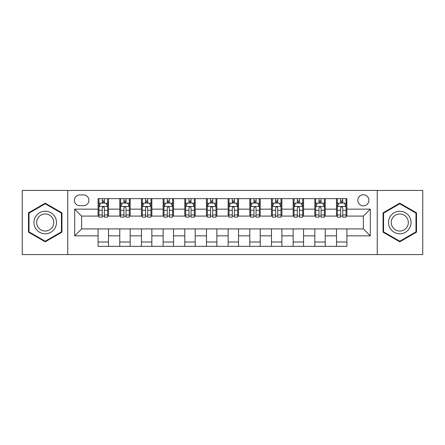 <?xml version="1.0" encoding="UTF-8"?>
<svg xmlns="http://www.w3.org/2000/svg" width="445" height="445" viewBox="0 0 445 445"><rect width="100%" height="100%" fill="white"/><g stroke="black" fill="none" stroke-linecap="round" stroke-linejoin="round"><path stroke-width="0.67" d="M363.37 194.76A5.546 5.546 0 0 0 357.819 200.306A5.546 5.546 0 0 0 363.37 205.857A5.546 5.546 0 0 0 368.916 200.306A5.546 5.546 0 0 0 363.37 194.76M377.238 254.573L422.75 254.573L422.75 190.427L377.238 190.427L377.238 254.573L67.762 254.573L67.762 190.427L22.25 190.427L22.25 254.573L67.762 254.573M79.722 205.685L83.538 205.685A5.373 5.373 0 0 0 88.911 200.306A5.373 5.373 0 0 0 83.538 194.932L79.722 194.932A5.373 5.373 0 0 0 74.348 200.306A5.373 5.373 0 0 0 79.722 205.685M377.238 190.427L67.762 190.427M98.1 235.85L74.699 235.85L74.699 209.15L98.1 209.15L98.1 216.086L81.63 216.086L81.63 228.914L98.1 228.914L98.1 246.341L346.9 246.341L346.9 228.914L363.37 228.914L363.37 216.086L346.9 216.086L346.9 209.15L370.301 209.15L370.301 235.85L346.9 235.85M346.9 209.15L346.9 198.659L98.1 198.659L98.1 209.15M336.498 198.659L336.498 216.086L337.36 216.086M340.659 216.086L342.739 216.086M346.032 216.086L346.9 216.086M336.498 216.086L324.361 216.086M314.821 198.659L314.821 216.086L315.689 216.086M318.982 216.086L321.062 216.086M314.821 216.086L302.689 216.086M293.149 198.659L293.149 216.086L294.017 216.086M297.31 216.086L299.39 216.086M293.149 216.086L281.012 216.086M271.478 198.659L271.478 216.086L272.346 216.086M275.639 216.086L277.719 216.086M271.478 216.086L259.34 216.086M249.806 198.659L249.806 216.086L250.674 216.086M253.967 216.086L256.047 216.086M249.806 216.086L237.669 216.086M228.135 198.659L228.135 216.086L229.003 216.086M232.296 216.086L234.376 216.086M228.135 216.086L215.997 216.086M206.463 198.659L206.463 216.086L207.331 216.086M210.624 216.086L212.704 216.086M206.463 216.086L194.326 216.086M184.792 198.659L184.792 216.086L185.66 216.086M188.953 216.086L191.033 216.086M184.792 216.086L172.654 216.086M163.12 198.659L163.12 216.086L163.988 216.086M167.281 216.086L169.361 216.086M163.12 216.086L150.983 216.086M141.449 198.659L141.449 216.086L142.311 216.086M145.61 216.086L147.69 216.086M141.449 216.086L129.311 216.086M119.772 198.659L119.772 216.086L120.639 216.086M123.938 216.086L126.018 216.086M119.772 216.086L107.64 216.086M98.1 216.086L98.968 216.086M102.261 216.086L104.341 216.086M98.1 228.914L108.502 228.914L108.502 246.341M346.9 228.914L108.502 228.914M108.502 198.659L108.502 216.086M98.1 202.998L98.968 202.998M102.261 202.998L104.341 202.998M107.64 202.998L108.502 202.998M98.1 242.002L108.502 242.002M119.772 228.914L119.772 246.341M130.179 198.659L130.179 216.086M119.772 202.998L120.639 202.998M123.938 202.998L126.018 202.998M129.311 202.998L130.179 202.998M130.179 228.914L130.179 246.341M119.772 242.002L130.179 242.002M141.449 228.914L141.449 246.341M151.851 228.914L151.851 246.341M141.449 242.002L151.851 242.002M151.851 198.659L151.851 216.086M141.449 202.998L142.311 202.998M145.61 202.998L147.69 202.998M150.983 202.998L151.851 202.998M163.12 228.914L163.12 246.341M173.522 228.914L173.522 246.341M163.12 242.002L173.522 242.002M173.522 198.659L173.522 216.086M163.12 202.998L163.988 202.998M167.281 202.998L169.361 202.998M172.654 202.998L173.522 202.998M184.792 228.914L184.792 246.341M195.194 228.914L195.194 246.341M184.792 242.002L195.194 242.002M195.194 198.659L195.194 216.086M184.792 202.998L185.66 202.998M188.953 202.998L191.033 202.998M194.326 202.998L195.194 202.998M206.463 228.914L206.463 246.341M216.865 228.914L216.865 246.341M206.463 242.002L216.865 242.002M216.865 198.659L216.865 216.086M206.463 202.998L207.331 202.998M210.624 202.998L212.704 202.998M215.997 202.998L216.865 202.998M228.135 228.914L228.135 246.341M238.537 228.914L238.537 246.341M228.135 242.002L238.537 242.002M238.537 198.659L238.537 216.086M228.135 202.998L229.003 202.998M232.296 202.998L234.376 202.998M237.669 202.998L238.537 202.998M249.806 228.914L249.806 246.341M260.208 228.914L260.208 246.341M249.806 242.002L260.208 242.002M260.208 198.659L260.208 216.086M249.806 202.998L250.674 202.998M253.967 202.998L256.047 202.998M259.34 202.998L260.208 202.998M271.478 228.914L271.478 246.341M281.88 228.914L281.88 246.341M271.478 242.002L281.88 242.002M281.88 198.659L281.88 216.086M271.478 202.998L272.346 202.998M275.639 202.998L277.719 202.998M281.012 202.998L281.88 202.998M293.149 228.914L293.149 246.341M303.551 228.914L303.551 246.341M293.149 242.002L303.551 242.002M303.551 198.659L303.551 216.086M293.149 202.998L294.017 202.998M297.31 202.998L299.39 202.998M302.689 202.998L303.551 202.998M314.821 228.914L314.821 246.341M325.228 228.914L325.228 246.341M314.821 242.002L325.228 242.002M325.228 198.659L325.228 216.086M314.821 202.998L315.689 202.998M318.982 202.998L321.062 202.998M324.361 202.998L325.228 202.998M336.498 228.914L336.498 246.341M336.498 242.002L346.9 242.002M336.498 202.998L337.36 202.998M340.659 202.998L342.739 202.998M346.032 202.998L346.9 202.998M81.63 216.086L74.699 209.15M81.63 228.914L74.699 235.85M370.301 209.15L363.37 216.086M370.301 235.85L363.37 228.914M45.223 241.819L61.955 232.162L61.955 212.838L45.223 203.181L28.491 212.838L28.491 232.162L45.223 241.819M416.509 212.838L399.777 203.181L383.045 212.838L383.045 232.162L399.777 241.819L416.509 232.162L416.509 212.838M104.341 200.912L102.261 200.912M107.64 214.952L104.341 214.952L104.341 217.127L107.64 217.127L107.64 206.547L105.904 203.081L100.704 203.081L98.968 206.547L98.968 217.127L102.261 217.127L102.261 214.952L98.968 214.952M98.968 206.547L98.968 198.659M107.64 206.547L107.64 198.659M102.261 203.081L102.261 198.659M104.341 198.659L104.341 203.081M104.341 214.952L104.341 207.848C103.652 206.513 102.956 206.513 102.261 207.848L102.261 214.952M126.018 200.912L123.938 200.912M129.311 214.952L126.018 214.952L126.018 217.127L129.311 217.127L129.311 206.547L127.576 203.081L122.375 203.081L120.639 206.547L120.639 217.127L123.938 217.127L123.938 214.952L120.639 214.952M120.639 206.547L120.639 198.659M129.311 206.547L129.311 198.659M123.938 203.081L123.938 198.659M126.018 198.659L126.018 203.081M126.018 214.952L126.018 207.848C125.323 206.513 124.628 206.513 123.938 207.848L123.938 214.952M147.69 200.912L145.61 200.912M150.983 214.952L147.69 214.952L147.69 217.127L150.983 217.127L150.983 206.547L149.247 203.081L144.046 203.081L142.311 206.547L142.311 217.127L145.61 217.127L145.61 214.952L142.311 214.952M142.311 206.547L142.311 198.659M150.983 206.547L150.983 198.659M145.61 203.081L145.61 198.659M147.69 198.659L147.69 203.081M147.69 214.952L147.69 207.848C146.995 206.513 146.299 206.513 145.61 207.848L145.61 214.952M169.361 200.912L167.281 200.912M172.654 214.952L169.361 214.952L169.361 217.127L172.654 217.127L172.654 206.547L170.919 203.081L165.718 203.081L163.988 206.547L163.988 217.127L167.281 217.127L167.281 214.952L163.988 214.952M163.988 206.547L163.988 198.659M172.654 206.547L172.654 198.659M167.281 203.081L167.281 198.659M169.361 198.659L169.361 203.081M169.361 214.952L169.361 207.848C168.666 206.513 167.976 206.513 167.281 207.848L167.281 214.952M191.033 200.912L188.953 200.912M194.326 214.952L191.033 214.952L191.033 217.127L194.326 217.127L194.326 206.547L192.59 203.081L187.389 203.081L185.66 206.547L185.66 217.127L188.953 217.127L188.953 214.952L185.66 214.952M185.66 206.547L185.66 198.659M194.326 206.547L194.326 198.659M188.953 203.081L188.953 198.659M191.033 198.659L191.033 203.081M191.033 214.952L191.033 207.848C190.338 206.513 189.648 206.513 188.953 207.848L188.953 214.952M54.98 216.865A11.27 11.27 0 0 0 39.588 212.738A11.27 11.27 0 0 0 35.461 228.135A11.27 11.27 0 0 0 50.858 232.262A11.27 11.27 0 0 0 54.98 216.865M52.61 218.234A8.533 8.533 0 0 0 40.957 215.113A8.533 8.533 0 0 0 37.831 226.766A8.533 8.533 0 0 0 49.49 229.887A8.533 8.533 0 0 0 52.61 218.234M45.223 241.218L29.014 231.862L29.014 213.138L45.223 203.782L61.432 213.138L61.432 231.862L45.223 241.218M399.777 233.77A11.27 11.27 0 0 0 411.047 222.5A11.27 11.27 0 0 0 399.777 211.23A11.27 11.27 0 0 0 388.507 222.5A11.27 11.27 0 0 0 399.777 233.77M399.777 231.033A8.533 8.533 0 0 0 408.31 222.5A8.533 8.533 0 0 0 399.777 213.967A8.533 8.533 0 0 0 391.244 222.5A8.533 8.533 0 0 0 399.777 231.033M383.568 213.138L399.777 203.782L415.986 213.138L415.986 231.862L399.777 241.218L383.568 231.862L383.568 213.138M212.704 200.912L210.624 200.912M215.997 214.952L212.704 214.952L212.704 217.127L215.997 217.127L215.997 206.547L214.262 203.081L209.061 203.081L207.331 206.547L207.331 217.127L210.624 217.127L210.624 214.952L207.331 214.952M207.331 206.547L207.331 198.659M215.997 206.547L215.997 198.659M210.624 203.081L210.624 198.659M212.704 198.659L212.704 203.081M212.704 214.952L212.704 207.848C212.009 206.513 211.319 206.513 210.624 207.848L210.624 214.952M234.376 200.912L232.296 200.912M237.669 214.952L234.376 214.952L234.376 217.127L237.669 217.127L237.669 206.547L235.939 203.081L230.738 203.081L229.003 206.547L229.003 217.127L232.296 217.127L232.296 214.952L229.003 214.952M229.003 206.547L229.003 198.659M237.669 206.547L237.669 198.659M232.296 203.081L232.296 198.659M234.376 198.659L234.376 203.081M234.376 214.952L234.376 207.848C233.686 206.513 232.991 206.513 232.296 207.848L232.296 214.952M256.047 200.912L253.967 200.912M259.34 214.952L256.047 214.952L256.047 217.127L259.34 217.127L259.34 206.547L257.611 203.081L252.41 203.081L250.674 206.547L250.674 217.127L253.967 217.127L253.967 214.952L250.674 214.952M250.674 206.547L250.674 198.659M259.34 206.547L259.34 198.659M253.967 203.081L253.967 198.659M256.047 198.659L256.047 203.081M256.047 214.952L256.047 207.848C255.358 206.513 254.662 206.513 253.967 207.848L253.967 214.952M277.719 200.912L275.639 200.912M281.012 214.952L277.719 214.952L277.719 217.127L281.012 217.127L281.012 206.547L279.282 203.081L274.081 203.081L272.346 206.547L272.346 217.127L275.639 217.127L275.639 214.952L272.346 214.952M272.346 206.547L272.346 198.659M281.012 206.547L281.012 198.659M275.639 203.081L275.639 198.659M277.719 198.659L277.719 203.081M277.719 214.952L277.719 207.848C277.029 206.513 276.334 206.513 275.639 207.848L275.639 214.952M299.39 200.912L297.31 200.912M302.689 214.952L299.39 214.952L299.39 217.127L302.689 217.127L302.689 206.547L300.954 203.081L295.753 203.081L294.017 206.547L294.017 217.127L297.31 217.127L297.31 214.952L294.017 214.952M294.017 206.547L294.017 198.659M302.689 206.547L302.689 198.659M297.31 203.081L297.31 198.659M299.39 198.659L299.39 203.081M299.39 214.952L299.39 207.848C298.701 206.513 298.005 206.513 297.31 207.848L297.31 214.952M321.062 200.912L318.982 200.912M324.361 214.952L321.062 214.952L321.062 217.127L324.361 217.127L324.361 206.547L322.625 203.081L317.424 203.081L315.689 206.547L315.689 217.127L318.982 217.127L318.982 214.952L315.689 214.952M315.689 206.547L315.689 198.659M324.361 206.547L324.361 198.659M318.982 203.081L318.982 198.659M321.062 198.659L321.062 203.081M321.062 214.952L321.062 207.848C320.372 206.513 319.677 206.513 318.982 207.848L318.982 214.952M342.739 200.912L340.659 200.912M346.032 214.952L342.739 214.952L342.739 217.127L346.032 217.127L346.032 206.547L344.297 203.081L339.096 203.081L337.36 206.547L337.36 217.127L340.659 217.127L340.659 214.952L337.36 214.952M337.36 206.547L337.36 198.659M346.032 206.547L346.032 198.659M340.659 203.081L340.659 198.659M342.739 198.659L342.739 203.081M342.739 214.952L342.739 207.848C342.044 206.513 341.348 206.513 340.659 207.848L340.659 214.952M119.772 235.85L108.502 235.85M119.772 209.15L108.502 209.15M141.449 209.15L130.179 209.15M141.449 235.85L130.179 235.85M163.12 209.15L151.851 209.15M163.12 235.85L151.851 235.85M184.792 209.15L173.522 209.15M184.792 235.85L173.522 235.85M206.463 209.15L195.194 209.15M206.463 235.85L195.194 235.85M228.135 209.15L216.865 209.15M228.135 235.85L216.865 235.85M249.806 209.15L238.537 209.15M249.806 235.85L238.537 235.85M271.478 209.15L260.208 209.15M271.478 235.85L260.208 235.85M293.149 209.15L281.88 209.15M293.149 235.85L281.88 235.85M314.821 209.15L303.551 209.15M314.821 235.85L303.551 235.85M336.498 209.15L325.228 209.15M336.498 235.85L325.228 235.85M107.595 206.463L99.013 206.463M98.968 203.287L100.598 203.287M106.01 203.287L107.64 203.287M102.261 210.301L98.968 210.301M107.64 210.301L104.341 210.301M104.341 202.019L102.261 202.019M129.267 206.463L120.684 206.463M120.639 203.287L122.269 203.287M127.682 203.287L129.311 203.287M123.938 210.301L120.639 210.301M129.311 210.301L126.018 210.301M126.018 202.019L123.938 202.019M150.938 206.463L142.356 206.463M142.311 203.287L143.941 203.287M149.353 203.287L150.983 203.287M145.61 210.301L142.311 210.301M150.983 210.301L147.69 210.301M147.69 202.019L145.61 202.019M172.61 206.463L164.027 206.463M163.988 203.287L165.618 203.287M171.025 203.287L172.654 203.287M167.281 210.301L163.988 210.301M172.654 210.301L169.361 210.301M169.361 202.019L167.281 202.019M194.281 206.463L185.698 206.463M185.66 203.287L187.289 203.287M192.696 203.287L194.326 203.287M188.953 210.301L185.66 210.301M194.326 210.301L191.033 210.301M191.033 202.019L188.953 202.019M215.953 206.463L207.376 206.463M207.331 203.287L208.961 203.287M214.368 203.287L215.997 203.287M210.624 210.301L207.331 210.301M215.997 210.301L212.704 210.301M212.704 202.019L210.624 202.019M237.624 206.463L229.047 206.463M229.003 203.287L230.632 203.287M236.039 203.287L237.669 203.287M232.296 210.301L229.003 210.301M237.669 210.301L234.376 210.301M234.376 202.019L232.296 202.019M259.302 206.463L250.719 206.463M250.674 203.287L252.304 203.287M257.711 203.287L259.34 203.287M253.967 210.301L250.674 210.301M259.34 210.301L256.047 210.301M256.047 202.019L253.967 202.019M280.973 206.463L272.39 206.463M272.346 203.287L273.975 203.287M279.382 203.287L281.012 203.287M275.639 210.301L272.346 210.301M281.012 210.301L277.719 210.301M277.719 202.019L275.639 202.019M302.645 206.463L294.062 206.463M294.017 203.287L295.647 203.287M301.059 203.287L302.689 203.287M297.31 210.301L294.017 210.301M302.689 210.301L299.39 210.301M299.39 202.019L297.31 202.019M324.316 206.463L315.733 206.463M315.689 203.287L317.318 203.287M322.731 203.287L324.361 203.287M318.982 210.301L315.689 210.301M324.361 210.301L321.062 210.301M321.062 202.019L318.982 202.019M345.988 206.463L337.405 206.463M337.36 203.287L338.99 203.287M344.402 203.287L346.032 203.287M340.659 210.301L337.36 210.301M346.032 210.301L342.739 210.301M342.739 202.019L340.659 202.019"/></g></svg>
